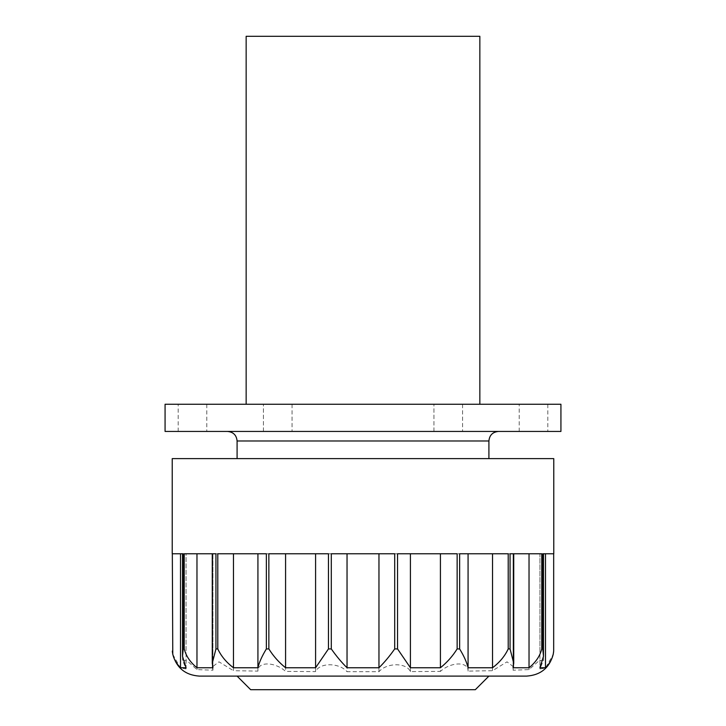 <?xml version="1.0" encoding="UTF-8"?>
<svg xmlns="http://www.w3.org/2000/svg" width="726" height="726" viewBox="0 0 726 726"><rect width="100%" height="100%" fill="white"/><g stroke="black" fill="none" stroke-linecap="round" stroke-linejoin="round"><path stroke-width="0.54" stroke-dasharray="3.63 2.72" d="M541.768 553.775L529.027 553.775L553.675 553.775L539.944 553.775L539.944 667.757M508.209 553.775L468.07 553.775L468.07 671.105L492.537 670.706L507.029 661.831L513.736 666.976L513.064 670.207L529.027 669.608L538.901 660.86L543.484 660.152L539.944 668.909L545.489 668.12L553.23 654.344M457.144 553.775L440.419 553.775L440.419 671.396C450.828 661.885 468.361 661.186 468.07 671.105M394.708 553.775L347.037 553.775L347.037 671.695L378.963 671.695C386.713 662.611 406.378 662.375 410.417 671.595L440.419 671.396M328.461 553.775L315.583 553.775L315.583 671.595C319.594 662.411 339.251 662.566 347.037 671.695M266.369 553.775L233.463 553.775L233.463 670.706L257.93 671.105C257.621 661.277 275.072 661.785 285.581 671.396L315.583 671.595M215.94 553.775L212.264 553.775L212.936 553.775L212.936 667.757M183.242 553.775L186.056 553.775L186.056 667.757M180.511 553.775L172.325 553.775L180.511 553.775L180.511 668.12L186.056 668.909L182.516 660.152L187.099 660.86L196.973 669.608L212.936 670.207L212.264 666.976L218.971 661.831L233.463 670.706M182.516 660.152L182.516 553.775L186.056 553.775L186.056 668.909M182.516 553.775L196.973 553.775L196.973 669.608M212.264 666.976L212.264 553.775L212.936 553.775L196.973 553.775L212.936 553.775L212.936 670.207M212.264 553.775L257.93 553.775L257.93 671.105M257.93 553.775L285.581 553.775L285.581 671.396M315.583 553.775L378.963 553.775L378.963 671.695M378.963 553.775L410.417 553.775L410.417 671.595M440.419 553.775L492.537 553.775L492.537 670.706M492.537 553.775L513.736 553.775L513.064 553.775L513.064 670.207M529.027 553.775L513.064 553.775L529.027 553.775L529.027 669.608M543.484 660.152L543.484 553.775L539.944 553.775L539.944 668.909M545.489 553.775L545.489 668.12M196.973 553.775L184.232 553.775M172.225 553.775L553.775 553.775M543.484 553.775L542.758 553.775M233.463 553.775L217.791 553.775M526.586 676.106L199.414 676.106M172.77 654.344L180.511 668.12M553.775 458.623L172.225 458.623M237.093 676.106L488.907 676.106L237.093 676.106M475.321 689.7L250.679 689.7M237.093 458.623L488.907 458.623L237.093 458.623M227.547 431.444L498.453 431.444L227.547 431.444M560.926 431.444L165.074 431.444M263.438 431.444L292.052 431.444L263.438 431.444L292.052 431.444L263.438 431.444L263.438 404.255L292.052 404.255L263.438 404.255L292.052 404.255L263.438 404.255L263.438 431.444M433.948 431.444L462.562 431.444L433.948 431.444L462.562 431.444L433.948 431.444L433.948 404.255L462.562 404.255L433.948 404.255L462.562 404.255L433.948 404.255L433.948 431.444M519.199 431.444L547.812 431.444L519.199 431.444L519.199 404.255L547.812 404.255L519.199 404.255M178.188 431.444L206.801 431.444L178.188 431.444L178.188 404.255L206.801 404.255L178.188 404.255M560.926 404.255L165.074 404.255M246.15 404.255L479.85 404.255L246.15 404.255M479.85 36.3L246.15 36.3M513.736 666.976L513.736 553.775L513.064 553.775L513.064 667.757M513.736 553.775L510.06 553.775M468.07 553.775L459.631 553.775M410.417 553.775L397.539 553.775M347.037 553.775L331.292 553.775M285.581 553.775L268.856 553.775M488.907 440.981L237.093 440.981M206.801 404.255L206.801 431.444M292.052 404.255L292.052 431.444L292.052 404.255M462.562 404.255L462.562 431.444L462.562 404.255M547.812 404.255L547.812 431.444"/><path stroke-width="1.09" d="M553.675 553.775L553.675 651.059C553.167 657.193 550.435 662.756 545.489 667.757L545.489 553.775M180.511 553.775L180.511 667.757L186.056 667.757L182.516 656.268L183.242 648.926L183.242 553.775L172.225 553.775L172.225 458.623L553.775 458.623L553.775 553.775L542.758 553.775L542.758 648.926L543.484 656.268L539.944 667.757L545.489 667.757M529.027 667.757L513.064 667.757L513.736 663.255L510.06 648.926L510.06 553.775L541.768 553.775L541.768 648.926C539.953 656.113 535.697 662.384 529.027 667.757L529.027 553.775M468.07 553.775L468.07 667.757C466.818 662.375 464.005 656.095 459.631 648.926L459.631 553.775L508.209 553.775L508.209 648.926C504.869 656.113 499.642 662.384 492.537 667.757L492.537 553.775M468.07 667.757L492.537 667.757M410.417 553.775L410.417 667.757L397.539 648.926L397.539 553.775L457.144 553.775L457.144 648.926C452.679 656.113 447.107 662.384 440.419 667.757L440.419 553.775M347.037 553.775L347.037 667.757C341.565 662.375 336.32 656.095 331.292 648.926L331.292 553.775L394.708 553.775L394.708 648.926C389.671 656.113 384.426 662.384 378.963 667.757L378.963 553.775M347.037 667.757L378.963 667.757M285.581 553.775L285.581 667.757C278.884 662.375 273.312 656.095 268.856 648.926L268.856 553.775L328.461 553.775L328.461 648.926L315.583 667.757L315.583 553.775M233.463 553.775L233.463 667.757C226.349 662.375 221.121 656.095 217.791 648.926L217.791 553.775L266.369 553.775L266.369 648.926C261.995 656.113 259.182 662.384 257.93 667.757L257.93 553.775M233.463 667.757L257.93 667.757M215.94 553.775L215.94 648.926L212.264 663.255L212.936 667.757L196.973 667.757C190.294 662.375 186.047 656.095 184.232 648.926L184.232 553.775L215.94 553.775M172.325 553.775L172.77 654.344C176.509 667.893 185.384 675.153 199.414 676.106L526.586 676.106C540.616 675.144 549.491 667.893 553.23 654.344L553.675 651.059M180.511 667.757C175.556 662.747 172.833 657.175 172.325 651.059M410.417 667.757L440.419 667.757M285.581 667.757L315.583 667.757M488.907 676.106L475.321 689.7L250.679 689.7L237.093 676.106M227.547 431.444C233.345 432.006 236.522 435.183 237.093 440.981L237.093 458.623M165.074 431.444L560.926 431.444L560.926 404.255L165.074 404.255L165.074 431.444M246.15 404.255L246.15 36.3L479.85 36.3L479.85 404.255M196.973 553.775L196.973 667.757M541.768 648.926L542.758 648.926M508.209 648.926L510.06 648.926M457.144 648.926L459.631 648.926M394.708 648.926L397.539 648.926M328.461 648.926L331.292 648.926M266.369 648.926L268.856 648.926M215.94 648.926L217.791 648.926M183.242 648.926L184.232 648.926M237.093 440.981L488.907 440.981L488.907 458.623M212.264 663.255L212.264 553.775M182.516 656.268L182.516 553.775M488.907 440.981C489.478 435.183 492.655 432.006 498.453 431.444M543.484 656.268L543.484 553.775M513.736 663.255L513.736 553.775"/></g></svg>
